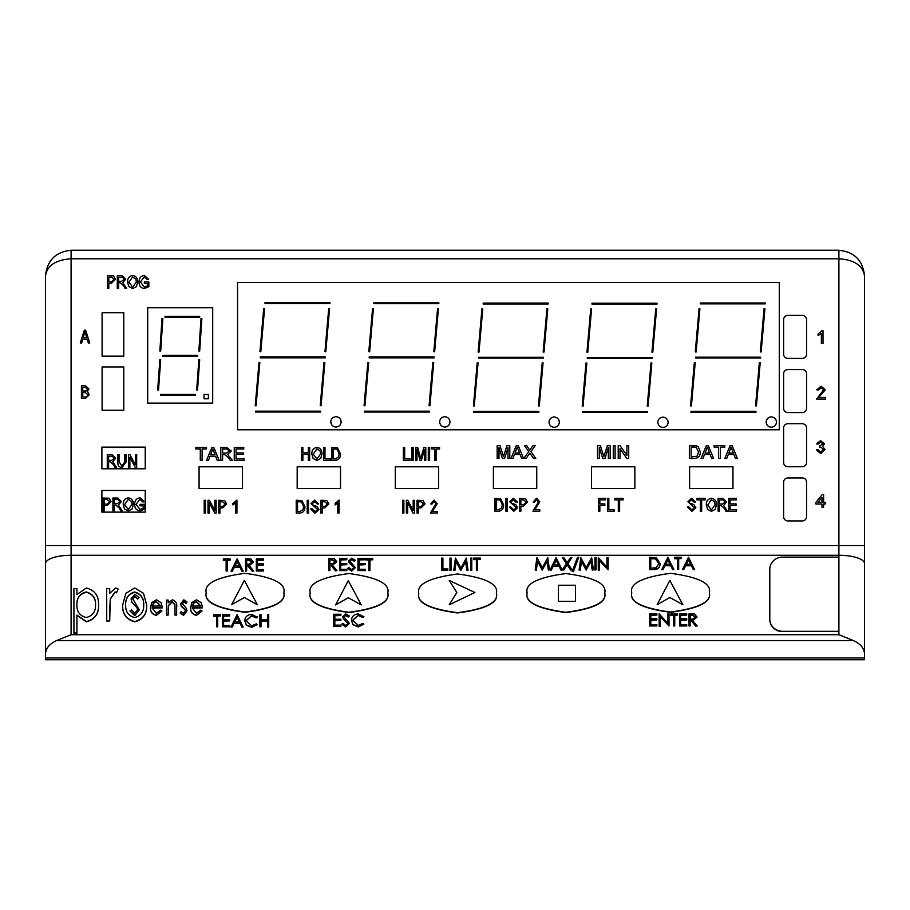 <?xml version="1.0" encoding="UTF-8"?>
<svg xmlns="http://www.w3.org/2000/svg" width="910" height="910" viewBox="0 0 910 910"><rect width="100%" height="100%" fill="white"/><g stroke="black" fill="none" stroke-linecap="round" stroke-linejoin="round"><path stroke-width="1.36" d="M335.597 604.922L348.302 580.637L361.27 604.922L348.302 597.745L361.27 604.922L348.302 580.637L335.597 604.922L348.302 597.745L335.597 604.922M449.233 580.478L474.906 592.501L449.233 604.763L456.82 592.501L449.233 604.763L474.906 592.501L449.233 580.478L456.82 592.501L449.233 580.478M558.433 585.244L575.495 585.244L575.495 601.373L558.433 601.373L558.433 585.244L575.495 585.244L575.495 601.373L558.433 601.373L558.433 585.244M244.346 580.409L257.314 604.695L244.346 597.517L257.314 604.695L244.346 580.409L231.629 604.695L244.346 597.517L231.629 604.695L244.346 580.409M669.862 580.409L682.83 604.695L669.862 597.517L682.83 604.695L669.862 580.409L657.157 604.695L669.862 597.517L657.157 604.695L669.862 580.409M559.297 422.16A5.119 5.119 0 0 0 554.179 417.042A5.119 5.119 0 0 0 549.06 422.16A5.119 5.119 0 0 0 554.179 427.279A5.119 5.119 0 0 0 559.297 422.16M341.091 421.865A5.119 5.119 0 0 0 335.972 416.746A5.119 5.119 0 0 0 330.853 421.865A5.119 5.119 0 0 0 335.972 426.983A5.119 5.119 0 0 0 341.091 421.865M449.938 421.887A5.119 5.119 0 0 0 444.819 416.769A5.119 5.119 0 0 0 439.701 421.887A5.119 5.119 0 0 0 444.819 427.006A5.119 5.119 0 0 0 449.938 421.887M776.435 422.058A5.119 5.119 0 0 0 771.316 416.939A5.119 5.119 0 0 0 766.197 422.058A5.119 5.119 0 0 0 771.316 427.177A5.119 5.119 0 0 0 776.435 422.058M668.099 422.308A5.119 5.119 0 0 0 662.981 417.189A5.119 5.119 0 0 0 657.862 422.308A5.119 5.119 0 0 0 662.981 427.427A5.119 5.119 0 0 0 668.099 422.308M709.368 592.672L709.368 592.956C711.574 602.101 698.63 608.562 670.545 612.316C642.46 608.562 629.527 602.101 631.733 592.956L631.733 592.672C629.527 601.829 642.46 608.278 670.545 612.032C698.63 608.278 711.574 601.829 709.368 592.672C711.574 583.526 698.63 577.065 670.545 573.311C642.46 577.065 629.527 583.526 631.733 592.672M283.84 592.672L283.84 592.956C286.047 602.101 273.114 608.562 245.029 612.316C216.944 608.562 203.999 602.101 206.206 592.956L206.206 592.672C203.999 601.829 216.944 608.278 245.029 612.032C273.114 608.278 286.047 601.829 283.84 592.672C286.047 583.526 273.114 577.065 245.029 573.311C216.944 577.065 203.999 583.526 206.206 592.672M604.752 592.922L604.752 593.206C606.959 602.352 594.014 608.801 565.929 612.555C537.844 608.801 524.911 602.352 527.117 593.206L527.117 592.922C524.911 602.079 537.844 608.528 565.929 612.282C594.014 608.528 606.959 602.079 604.752 592.922C606.959 583.776 594.014 577.315 565.929 573.562C537.844 577.315 524.911 583.776 527.117 592.922M387.808 592.899L387.808 593.183C390.015 602.329 377.07 608.79 348.985 612.544C320.9 608.79 307.967 602.329 310.173 593.183L310.173 592.899C307.967 602.056 320.9 608.506 348.985 612.259C377.07 608.506 390.015 602.056 387.808 592.899C390.015 583.754 377.07 577.293 348.985 573.539C320.9 577.293 307.967 583.754 310.173 592.899M496.405 593.331L496.405 593.604C498.612 602.761 485.667 609.211 457.582 612.965C429.497 609.211 416.564 602.761 418.771 593.604L418.771 593.331C416.564 602.477 429.497 608.938 457.582 612.692C485.667 608.938 498.612 602.477 496.405 593.331C498.612 584.174 485.667 577.725 457.582 573.971C429.497 577.725 416.564 584.174 418.771 593.331M202.02 611.019L196.514 615.365C192.454 614.512 190.463 611.986 190.531 607.778L191.896 602.579L196.514 599.827L201.281 602.727L202.566 607.846L192.169 607.846L196.446 613.272L200.757 610.166L202.02 611.019L196.514 615.08C192.454 614.239 190.463 611.713 190.531 607.493M202.566 607.846L192.181 608.119M187.005 601.919L186.038 603.193L183.945 601.635L182.353 603.626L186.47 608.551L187.005 610.826L183.547 615.08L180.169 613.09L181.113 611.725L183.365 613.272L185.367 610.906L184.98 609.495L181.238 605.969L180.715 603.694L183.843 599.827L187.005 601.919L186.038 603.466L183.945 601.919L182.353 603.899M187.005 610.826L183.547 615.365L180.169 613.09M185.367 611.179L184.98 609.768L181.238 606.242L180.715 603.694M168.168 600.361L168.168 602.75L172.445 599.827C175.823 601.01 177.222 603.501 176.642 607.3L176.642 615.103L175.004 615.103L175.004 607.539M175.004 608.164L174.925 604.82L172.172 601.919L168.373 605.821L168.168 609.768M175.004 607.891L174.925 604.536L172.172 601.635L168.373 605.537L168.168 615.103L166.53 615.103L166.53 600.088L168.168 600.088L168.168 602.75M161.9 611.019L156.406 615.365C152.345 614.512 150.343 611.986 150.423 607.778L151.777 602.579L156.395 599.827L161.161 602.727L162.446 607.846L152.061 607.846L156.327 613.272L160.638 610.166L161.9 611.019L156.406 615.08C152.345 614.239 150.343 611.713 150.423 607.493M162.446 607.846L152.072 608.119M476.385 559.604L473.598 559.604L473.598 558.08L480.321 558.08L480.321 559.32L477.534 559.32L477.534 570.183L476.385 570.183L476.385 559.32L473.598 559.32M480.321 559.32L477.534 559.604M477.534 570.183L476.385 570.183M471.789 570.183L470.641 570.456L470.641 558.08L471.789 558.08L471.789 570.183L470.641 570.183M468.013 570.183L466.864 570.456L465.636 561.754L460.756 570.456L456.115 561.732L454.898 570.456L453.737 570.456L455.432 558.08L460.881 568.011L466.318 558.08L468.013 570.183L466.864 570.183L465.636 561.47L460.756 570.183L456.115 561.459L454.898 570.183L453.737 570.183M451.121 570.183L449.972 570.456L449.972 558.08L451.121 558.08L451.121 570.183L449.972 570.183M442.908 558.353L442.908 568.943L447.834 568.943L447.834 570.183L441.76 570.183L441.76 558.08L442.908 558.08L442.908 568.943M447.834 570.183L441.76 570.183M363.875 616.491L362.863 617.219L358.221 615.194L352.557 620.324L358.301 625.432L362.863 623.418L363.875 624.135L358.301 626.683L353.023 624.567L351.408 620.245C351.806 616.32 354.104 614.227 358.29 613.954L363.875 616.764L362.863 617.492L358.221 615.479L352.557 620.438M363.875 624.135L358.301 626.956L353.023 624.84L351.408 620.245M349.429 623.407L345.777 626.956L341.887 624.306L342.968 623.418L345.777 625.432L348.291 623.384L343.423 618.618L342.706 616.787L345.857 613.954L349.269 616.002L348.234 616.753L345.732 615.194L343.855 616.73L349.429 623.407L345.777 626.683L341.887 624.033M348.291 623.668L343.423 618.902L342.706 616.787M349.269 616.002L348.234 617.026L345.732 615.479L343.855 617.003M340.897 615.513L334.834 615.786L334.834 619.232L340.897 619.232L340.897 620.472L334.834 620.472L334.834 625.124L340.897 625.124L340.897 626.364L333.686 626.364L333.686 614.273L340.897 614.273L340.897 615.513L334.834 615.513L334.834 619.232M340.897 620.472L334.834 620.745L334.834 625.124M340.897 626.364L333.686 626.364M368.789 560.003L366.002 560.003L366.002 558.49L372.736 558.49L372.736 559.73L369.938 559.73L369.938 570.581L368.789 570.581L368.789 559.73L366.002 559.73M372.736 559.73L369.938 560.003M369.938 570.581L368.789 570.581M365.183 559.73L359.109 560.003L359.109 563.449L365.183 563.449L365.183 564.689L359.109 564.689L359.109 569.341L365.183 569.341L365.183 570.581L357.96 570.581L357.96 558.49L365.183 558.49L365.183 559.73L359.109 559.73L359.109 563.449M365.183 564.689L359.109 564.962L359.109 569.341M365.183 570.581L357.96 570.581M355.344 567.624L351.681 571.173L347.791 568.523L348.871 567.635L351.681 569.649L354.195 567.601L349.326 562.835L348.61 560.992L351.772 558.171L355.173 560.219L354.138 560.97L351.635 559.411L349.759 560.947L355.344 567.624L351.681 570.9L347.791 568.25M354.195 567.885L349.326 563.119L348.61 560.992M355.173 560.219L354.138 561.242L351.635 559.696L349.759 561.22M346.812 559.73L340.738 560.003L340.738 563.449L346.812 563.449L346.812 564.689L340.738 564.689L340.738 569.341L346.812 569.341L346.812 570.581L339.589 570.581L339.589 558.49L346.812 558.49L346.812 559.73L340.738 559.73L340.738 563.449M346.812 564.689L340.738 564.962L340.738 569.341M346.812 570.581L339.589 570.581M336.802 561.72L332.264 564.996L336.962 570.581L335.54 570.581L330.842 564.996L329.909 564.996L329.909 570.581L328.76 570.581L328.76 558.49L334.22 558.649L336.802 561.72L332.491 565.269M336.962 570.581L335.54 570.866L330.842 565.281L329.909 565.281M329.909 570.581L328.76 570.581M261.011 614.967L261.011 619.653L267.574 619.653L267.574 614.967M267.574 619.653L267.574 614.694L268.723 614.694L268.723 627.07L267.574 627.07L267.574 620.893L261.011 620.893L261.011 626.797L259.873 626.797L259.873 614.694L261.011 614.694L261.011 619.653M267.574 621.177L261.011 621.177M261.011 626.797L259.873 626.797M257.246 616.912L256.233 617.64L251.592 615.626L245.927 620.756L251.672 625.864L256.233 623.851L257.246 624.567L251.672 627.104L246.394 624.988L244.779 620.677C245.177 616.753 247.475 614.648 251.661 614.386L257.246 617.196L256.233 617.913L251.592 615.899L245.927 620.859M257.246 624.567L251.672 627.377L246.394 625.261L244.779 620.677M243.129 627.07L241.889 627.07L239.99 623.191L234.188 623.191L232.243 627.07L230.992 627.07L237.066 614.694L243.129 627.07M229.684 615.933L223.61 616.207L223.61 619.653L229.684 619.653L229.684 620.893L223.61 620.893L223.61 625.557L229.684 625.557L229.684 626.797L222.461 626.797L222.461 614.694L229.684 614.694L229.684 615.933L223.61 615.933L223.61 619.653M229.684 620.893L223.61 621.177L223.61 625.557M229.684 626.797L222.461 626.797M216.557 616.207L213.77 616.207L213.77 614.694L220.493 614.694L220.493 615.933L217.706 615.933L217.706 626.797L216.557 626.797L216.557 615.933L213.77 615.933M220.493 615.933L217.706 616.207M217.706 626.797L216.557 626.797M697.06 617.082L692.521 620.358L697.231 625.943L695.809 625.943L691.099 620.358L690.167 620.358L690.167 625.943L689.018 625.943L689.018 613.84L694.478 614.011L697.06 617.082L692.76 620.631M697.231 625.943L695.809 626.216L691.099 620.631L690.167 620.631M690.167 625.943L689.018 625.943M686.731 615.08L680.657 615.365L680.657 618.811L686.731 618.811L686.731 620.051L680.657 620.051L680.657 624.704L686.731 624.704L686.731 625.943L679.508 625.943L679.508 613.84L686.731 613.84L686.731 615.08L680.657 615.08L680.657 618.811M686.731 620.051L680.657 620.324L680.657 624.704M686.731 625.943L679.508 625.943M673.605 615.365L670.807 615.365L670.807 613.84L677.54 613.84L677.54 615.08L674.754 615.08L674.754 625.943L673.605 625.943L673.605 615.08L670.807 615.08M677.54 615.08L674.754 615.365M674.754 625.943L673.605 625.943M667.86 623.361L667.86 613.84L669.009 613.84L669.009 625.943L660.307 616.445L660.307 626.216L659.159 626.216L659.159 613.84L667.86 623.361L667.86 614.125M669.009 625.943L660.307 616.718M656.872 615.08L650.798 615.365L650.798 618.811L656.872 618.811L656.872 620.051L650.798 620.051L650.798 624.704L656.872 624.704L656.872 625.943L649.649 625.943L649.649 613.84L656.872 613.84L656.872 615.08L650.798 615.08L650.798 618.811M656.872 620.051L650.798 620.324L650.798 624.704M656.872 625.943L649.649 625.943M694.592 569.649L693.352 569.649L691.452 565.77L685.651 565.77L683.706 569.649L682.455 569.649L688.529 557.273L694.592 569.649M677.529 558.797L674.742 558.797L674.742 557.273L681.465 557.273L681.465 558.512L678.678 558.512L678.678 569.376L677.529 569.376L677.529 558.512L674.742 558.512M681.465 558.512L678.678 558.797M678.678 569.376L677.529 569.376M673.923 569.649L672.672 569.649L670.784 565.77L664.982 565.77L663.037 569.649L661.786 569.649L667.849 557.273L673.923 569.649M653.607 569.649L649.638 569.649L649.638 557.273L656.292 557.716L660.137 563.756C659.898 567.647 657.725 569.615 653.607 569.649L649.638 569.376M606.959 567.203L606.959 557.682L608.107 557.682L608.107 569.774L599.417 560.276L599.417 570.058L598.268 570.058L598.268 557.682L606.959 567.203L606.959 557.955M608.107 569.774L599.417 560.549M596.073 569.774L594.924 570.058L594.924 557.682L596.073 557.682L596.073 569.774L594.924 569.774M593.377 569.774L592.228 570.058L590.999 561.345L586.12 570.058L581.49 561.333L580.261 570.058L579.101 570.058L580.796 557.682L586.245 567.601L591.682 557.682L593.377 569.774L592.228 569.774L590.999 561.072L586.12 569.774L581.49 561.049L580.261 569.774L579.101 569.774M578.714 557.364L573.357 571.764L572.151 571.48L577.497 557.364L578.714 557.364L573.357 571.48L572.151 571.48M566.407 563.745L562.482 557.682L563.813 557.682L567.158 562.63L570.513 557.682L571.844 557.682L567.829 563.609L572.003 569.774L570.672 569.774L567.158 564.587L563.643 569.774L562.323 569.774L566.498 563.609L562.482 557.682M571.844 557.682L567.92 563.745M572.003 569.774L570.672 570.058L567.158 564.86L563.643 570.058L562.323 569.774M562.175 570.058L560.924 570.058L559.036 566.179L553.235 566.179L551.289 570.058L550.038 570.058L556.101 557.682L562.175 570.058M549.481 569.774L548.321 570.058L547.103 561.345L542.223 570.058L537.582 561.333L536.354 570.058L535.205 570.058L536.889 557.682L542.337 567.601L547.774 557.682L549.481 569.774L548.321 569.774L547.103 561.072L542.223 569.774L537.582 561.049L536.354 569.774L535.205 569.774M263.547 560.128L257.473 560.412L257.473 563.847L263.547 563.847L263.547 565.087L257.473 565.087L257.473 569.751L263.547 569.751L263.547 570.991L256.324 570.991L256.324 558.888L263.547 558.888L263.547 560.128L257.473 560.128L257.473 563.847M263.547 565.087L257.473 565.372L257.473 569.751M263.547 570.991L256.324 570.991M253.537 562.118L248.999 565.406L253.697 570.991L252.275 570.991L247.577 565.406L246.644 565.406L246.644 570.991L245.495 570.991L245.495 558.888L250.955 559.047L253.537 562.118L249.226 565.679M253.697 570.991L252.275 571.264L247.577 565.679L246.644 565.679M246.644 570.991L245.495 570.991M243.197 571.264L241.946 571.264L240.058 567.385L234.257 567.385L232.312 571.264L231.06 571.264L237.123 558.888L243.197 571.264M226.135 560.412L223.348 560.412L223.348 558.888L230.071 558.888L230.071 560.128L227.284 560.128L227.284 570.991L226.135 570.991L226.135 560.128L223.348 560.128M230.071 560.128L227.284 560.412M227.284 570.991L226.135 570.991M45.5 275.844C47.127 260.408 55.658 251.877 71.094 250.25L71.094 634.714L838.906 634.714L838.906 631.597L782.6 631.597A12.797 12.103 -0 0 1 769.803 619.505L769.803 619.221A12.797 12.103 -0 0 0 782.6 631.324L838.906 631.324L838.906 250.25C854.342 251.877 862.873 260.408 864.5 275.844C862.873 265.549 854.342 259.862 838.906 258.781L71.094 258.781C55.658 259.862 47.127 265.549 45.5 275.844L45.5 653.926C45.75 648.33 49.458 643.882 56.613 640.572L853.387 640.572L838.906 634.714M146.703 605.139C147.033 614 143.018 619.562 134.691 621.826C126.342 619.573 122.327 614.011 122.645 605.139L125.83 593.354L134.691 587.985L143.518 593.331L146.703 605.139M109.712 588.838L109.712 593.331L115.57 587.985L118.129 589.1L116.548 592.546L115.035 591.966L110.246 598.962L109.712 620.984L106.709 620.984L106.709 588.554L109.712 588.554L109.712 593.331M118.129 589.1L116.548 592.831L115.035 592.251L110.246 599.235L109.712 610.36M109.712 620.984L106.709 620.984M76.929 588.838L76.929 594.56L86.336 587.985C94.731 590.26 98.815 595.822 98.587 604.684L98.587 604.957C98.883 613.863 94.833 619.482 86.427 621.826L76.929 615.387M98.587 604.684C98.883 613.579 94.833 619.209 86.427 621.553L76.929 615.103L76.929 633.201L73.915 633.201L73.915 588.554L76.929 588.554L76.929 594.56M112.066 456.149L108.597 456.149L108.597 460.312L111.714 460.312L114.421 458.196L112.066 456.149M107.198 499.488L104.445 499.488L104.445 504.151L107.232 504.151L109.769 501.774L107.198 499.488M117.72 499.488L114.25 499.488L114.25 503.651L117.367 503.651L120.063 501.535L117.72 499.488M131.484 501.478L128.31 499.328L124.556 504.584L128.287 509.463L132.03 504.367L131.484 501.478M121.894 466.125L124.727 462.03L124.727 454.659L126.046 454.659L126.046 462.018L121.997 467.626C118.937 467.194 117.583 465.328 117.902 462.018L117.902 454.659L119.233 454.659L119.233 462.03L121.894 466.125M129.868 457.264L129.868 467.456L128.549 467.456L128.549 454.659L129.959 454.659L135.362 464.862L135.362 454.659L136.682 454.659L136.682 467.456L135.26 467.456L129.868 457.264M108.597 461.802L108.597 467.456L107.266 467.456L107.266 454.659L111.975 454.659L115.752 458.185L112.76 461.723L116.582 467.456L115.069 467.456L113.591 464.714L110.292 461.802L108.597 461.802M104.445 505.641L104.445 510.794L103.114 510.794L103.114 497.998L109.109 498.248L111.088 501.706L107.141 505.641L104.445 505.641M114.25 505.141L114.25 510.794L112.92 510.794L112.92 497.998L117.618 497.998L121.394 501.524L118.402 505.061L122.224 510.794L120.712 510.794L119.244 508.053L115.945 505.141L114.25 505.141M128.299 510.965L124.522 508.952L123.225 504.561C123.066 500.762 124.761 498.509 128.299 497.827C131.768 498.498 133.463 500.682 133.361 504.413L132.064 509.009L128.299 510.965M143.166 508.155L143.166 505.812L140.015 505.812L140.015 504.311L144.497 504.311L144.497 508.997L140.094 510.965C136.466 510.442 134.657 508.269 134.691 504.459C134.612 500.591 136.386 498.384 140.015 497.827L144.337 501.649L143.006 501.99L139.89 499.328L136.022 504.402L140.015 509.463L143.166 508.155M335.653 561.993L332.309 560.003L329.909 560.003L329.909 563.756L332.252 563.779L335.653 561.72L332.309 559.73L329.909 559.73L329.909 563.756M268.723 626.797L267.574 626.797M239.25 621.678L237.135 617.333L234.951 621.678M237.135 617.048L234.814 621.678L239.387 621.678L237.135 617.333M243.129 626.797L241.889 627.07M241.889 626.797L239.99 623.191M239.99 622.918L234.188 623.191M234.188 622.918L232.243 627.07M232.243 626.797L230.992 626.797M695.911 617.355L692.567 615.365L690.167 615.365L690.167 619.118L692.51 619.13L695.911 617.071L692.567 615.08L690.167 615.08L690.167 619.118M660.307 625.943L659.159 625.943M690.713 564.257L688.597 559.912L686.413 564.257M688.597 559.627L686.277 564.257L690.849 564.257L688.597 559.912M694.592 569.376L693.352 569.649M693.352 569.376L691.452 565.77M691.452 565.497L685.651 565.77M685.651 565.497L683.706 569.649M683.706 569.376L682.455 569.376M670.044 564.257L667.917 559.912L665.745 564.257M667.917 559.627L665.608 564.257L670.181 564.257L667.917 559.912M673.923 569.376L672.672 569.649M672.672 569.376L670.784 565.77M670.784 565.497L664.982 565.77M664.982 565.497L663.037 569.649M663.037 569.376L661.786 569.376M650.786 558.797L650.786 568.136L655.917 567.829L658.999 563.472L655.621 558.854L650.786 558.797M658.999 563.756L655.621 559.138M655.621 558.854L650.786 558.512L650.786 568.136M660.137 563.472C659.898 567.374 657.725 569.341 653.607 569.376M599.417 569.774L598.268 569.774M558.296 564.655L556.169 560.31L553.997 564.655M556.169 560.037L553.86 564.655L558.433 564.655L556.169 560.31M562.175 569.774L560.924 570.058M560.924 569.774L559.036 566.179M559.036 565.895L553.235 566.179M553.235 565.895L551.289 570.058M551.289 569.774L550.038 569.774M252.388 562.403L249.044 560.412L246.644 560.412L246.644 564.166L248.987 564.177L252.388 562.118L249.044 560.128L246.644 560.128L246.644 564.166M239.319 565.872L237.203 561.527L235.019 565.872M237.203 561.242L234.882 565.872L239.455 565.872L237.203 561.527M243.197 570.991L241.946 571.264M241.946 570.991L240.058 567.385M240.058 567.112L234.257 567.385M234.257 567.112L232.312 571.264M232.312 570.991L231.06 570.991M474.281 406.053L473.427 405.974L477.204 362.806L478.057 362.874L474.281 406.053M479.001 352.09L478.148 352.011L481.925 308.843L482.778 308.911L479.001 352.09M538.822 411.445L538.822 412.298L473.814 412.298L473.814 411.445L538.822 411.445M548.207 303.098L548.207 303.951L483.199 303.951L483.199 303.098L548.207 303.098M543.52 357.277L543.52 358.13L478.512 358.13L478.512 357.277L543.52 357.277M544.009 352.068L543.156 351.988L546.933 308.82L547.786 308.888L544.009 352.068M539.289 406.031L538.436 405.951L542.212 362.783L543.065 362.863L539.289 406.031M755.96 411.343L755.96 412.196L690.952 412.196L690.952 411.343L755.96 411.343M756.426 405.928L755.573 405.849L759.349 362.68L760.203 362.749L756.426 405.928M691.407 405.951L690.565 405.871L694.341 362.703L695.194 362.772L691.407 405.951M760.646 357.175L760.646 358.028L695.638 358.028L695.638 357.175L760.646 357.175M761.147 351.954L760.294 351.886L764.07 308.706L764.923 308.786L761.147 351.954M696.139 351.977L695.285 351.908L699.062 308.729L699.915 308.808L696.139 351.977M765.344 302.996L765.344 303.849L700.336 303.849L700.336 302.996L765.344 302.996M647.624 411.593L647.624 412.446L582.616 412.446L582.616 411.593L647.624 411.593M648.079 406.167L647.237 406.099L651.014 362.919L651.856 362.999L648.079 406.167M583.071 406.19L582.218 406.122L586.006 362.942L586.848 363.022L583.071 406.19M652.311 357.414L652.311 358.267L587.303 358.267L587.303 357.414L652.311 357.414M652.8 352.204L651.958 352.125L655.735 308.956L656.576 309.025L652.8 352.204M587.792 352.227L586.95 352.147L590.726 308.979L591.568 309.047L587.792 352.227M657.009 303.246L657.009 304.099L592 304.099L592 303.246L657.009 303.246M429.463 411.172L429.463 412.025L364.455 412.025L364.455 411.172L429.463 411.172M429.929 405.758L429.076 405.678L432.853 362.51L433.706 362.578L429.929 405.758M364.91 405.78L364.068 405.701L367.845 362.533L368.698 362.601L364.91 405.78M434.15 357.004L434.15 357.858L369.141 357.858L369.141 357.004L434.15 357.004M434.65 351.783L433.797 351.715L437.573 308.536L438.427 308.615L434.65 351.783M369.642 351.806L368.789 351.738L372.565 308.558L373.418 308.638L369.642 351.806M438.847 302.825L438.847 303.678L373.839 303.678L373.839 302.825L438.847 302.825M321.082 405.735L320.229 405.655L324.005 362.487L324.859 362.555L321.082 405.735M325.803 351.76L324.95 351.692L328.726 308.513L329.579 308.592L325.803 351.76M260.795 351.783L259.942 351.715L263.718 308.536L264.571 308.615L260.795 351.783M256.063 405.758L255.221 405.678L258.997 362.498L259.851 362.578L256.063 405.758M320.616 411.149L320.616 412.002L255.608 412.002L255.608 411.149L320.616 411.149M325.302 356.982L325.302 357.835L260.294 357.835L260.294 356.982L325.302 356.982M330 302.802L330 303.656L264.992 303.656L264.992 302.802L330 302.802M195.366 394.428L195.366 395.281L160.695 395.281L160.695 394.428L195.366 394.428M197.527 390.094L196.685 390.037L198.846 359.7L199.7 359.757L197.527 390.094M158.522 390.094L157.68 390.037L159.841 359.7L160.695 359.757L158.522 390.094M197.527 355.423L197.527 356.276L162.856 356.276L162.856 355.423L197.527 355.423M199.7 351.089L198.846 351.033L201.019 318.534L201.861 318.591L199.7 351.089M160.695 351.089L159.841 351.033L162.014 318.534L162.856 318.591L160.695 351.089M199.7 316.418L199.7 317.272L165.029 317.272L165.029 316.418L199.7 316.418M204.033 394.428L204.033 398.762L208.367 398.762L208.367 394.428L204.033 394.428M147.693 307.751L147.693 403.096L212.701 403.096L212.701 307.751L147.693 307.751M779.279 429.782L237.544 429.782L237.544 282.43L779.279 282.43L779.279 429.782M806.567 516.652L806.567 482.186A4.266 4.266 0 0 0 802.302 477.921L787.878 477.921A4.266 4.266 0 0 0 783.612 482.186L783.612 516.652A4.266 4.266 0 0 0 787.878 520.918L802.302 520.918A4.266 4.266 0 0 0 806.567 516.652M806.567 462.473L806.567 428.007A4.266 4.266 0 0 0 802.302 423.741L787.878 423.741A4.266 4.266 0 0 0 783.612 428.007L783.612 462.473A4.266 4.266 0 0 0 787.878 466.739L802.302 466.739A4.266 4.266 0 0 0 806.567 462.473M806.567 408.294L806.567 373.828A4.266 4.266 0 0 0 802.302 369.562L787.878 369.562A4.266 4.266 0 0 0 783.612 373.828L783.612 408.294A4.266 4.266 0 0 0 787.878 412.56L802.302 412.56A4.266 4.266 0 0 0 806.567 408.294M806.567 354.126L806.567 319.66A4.266 4.266 0 0 0 802.302 315.395L787.878 315.395A4.266 4.266 0 0 0 783.612 319.66L783.612 354.126A4.266 4.266 0 0 0 787.878 358.392L802.302 358.392A4.266 4.266 0 0 0 806.567 354.126M102.102 312.767L102.102 356.106L123.771 356.106L123.771 312.767L102.102 312.767M102.102 366.935L102.102 410.274L123.771 410.274L123.771 366.935L102.102 366.935M732.959 488.454L732.959 466.784L689.621 466.784L689.621 488.454L732.959 488.454M591.511 488.454L634.85 488.454L634.85 466.784L591.511 466.784L591.511 488.454M536.741 466.784L493.402 466.784L493.402 488.454L536.741 488.454L536.741 466.784M395.293 466.784L395.293 488.454L438.631 488.454L438.631 466.784L395.293 466.784M297.183 488.454L340.522 488.454L340.522 466.784L297.183 466.784L297.183 488.454M242.413 466.784L199.074 466.784L199.074 488.454L242.413 488.454L242.413 466.784M145.236 512.125L145.236 490.456L101.897 490.456L101.897 512.125L145.236 512.125M145.236 468.786L145.236 447.117L101.897 447.117L101.897 468.786L145.236 468.786M147.522 283.431L144.36 283.431L144.36 281.929L148.853 281.929L148.853 286.616L144.451 288.584C140.811 288.06 139.014 285.888 139.048 282.077C138.968 278.21 140.731 276.003 144.36 275.446L148.683 279.268L147.352 279.609L144.235 276.947L140.379 282.02L144.371 287.082L147.522 285.774L147.522 283.431M135.829 279.097L132.667 276.947L128.901 282.202L132.632 287.082L136.386 281.986L135.829 279.097M127.582 282.18C127.423 278.38 129.118 276.128 132.655 275.446C136.125 276.117 137.808 278.312 137.717 282.032L136.409 286.627L132.644 288.584L128.867 286.57L127.582 282.18M122.065 277.118L118.607 277.118L118.607 281.27L121.724 281.27L124.42 279.154L122.065 277.118M117.276 288.413L117.276 275.616L121.974 275.616L125.751 279.142L122.759 282.68L126.581 288.413L125.068 288.413L123.589 285.672L120.302 282.76L118.607 282.76L118.607 288.413L117.276 288.413M111.555 277.118L108.802 277.118L108.802 281.77L111.577 281.77L114.114 279.393L111.555 277.118M107.471 288.413L107.471 275.616L113.466 275.866L115.445 279.325L111.498 283.26L108.802 283.26L108.802 288.413L107.471 288.413M85.21 392.528L82.753 392.528L82.753 397.022L86.677 396.862L87.906 394.769L85.21 392.528M84.937 387.216L82.753 387.216L82.753 391.038L86.416 390.913L87.576 389.15L84.937 387.216M81.422 398.512L81.422 385.715L85.392 385.715L88.907 388.934L87.474 391.618L89.237 394.758L85.369 398.512L81.422 398.512M84.994 331.536L83.197 337.678L86.791 337.678L84.994 331.536M80.262 343.002L84.346 330.205L85.642 330.205L89.737 343.002L88.35 343.002L87.235 339.18L82.764 339.18L81.65 343.002L80.262 343.002M736.565 511.215L728.762 511.215L728.762 498.418L736.406 498.418L736.406 499.909L730.082 499.909L730.082 503.901L736.065 503.901L736.065 505.391L730.082 505.391L730.082 509.714L736.565 509.714L736.565 511.215M722.915 499.909L719.446 499.909L719.446 504.072L722.574 504.072L725.27 501.956L722.915 499.909M718.127 511.215L718.127 498.418L722.824 498.418L726.601 501.945L723.609 505.482L727.431 511.215L725.918 511.215L724.44 508.474L721.141 505.562L719.446 505.562L719.446 511.215L718.127 511.215M714.577 501.899L711.404 499.749L707.65 505.004L711.381 509.884L715.135 504.788L714.577 501.899M706.319 504.982C706.171 501.183 707.855 498.93 711.404 498.248C714.862 498.919 716.557 501.103 716.454 504.822L715.158 509.429L711.392 511.374L707.616 509.373L706.319 504.982M701.667 511.215L700.336 511.215L700.336 499.909L696.844 499.909L696.844 498.418L705.159 498.418L705.159 499.909L701.667 499.909L701.667 511.215M691.816 511.374L687.539 507.063L688.87 506.893L691.93 509.884L694.523 507.689L687.869 501.751L691.589 498.248L695.524 502.07L694.193 502.24L691.634 499.749L689.2 501.785L689.621 503.082L693.875 504.595L695.854 507.655L691.816 511.374M619.63 511.215L618.299 511.215L618.299 499.909L614.807 499.909L614.807 498.418L623.111 498.418L623.111 499.909L619.63 499.909L619.63 511.215M614.136 511.215L607.493 511.215L607.493 498.418L608.824 498.418L608.824 509.714L614.136 509.714L614.136 511.215M599.849 511.215L598.518 511.215L598.518 498.418L605.662 498.418L605.662 499.909L599.849 499.909L599.849 503.901L604.832 503.901L604.832 505.391L599.849 505.391L599.849 511.215M534.818 509.714L539.801 509.714L539.801 511.215L532.987 511.215L538.47 501.808L536.513 499.579L534.488 502.24L533.158 502.07L536.559 498.248L539.801 501.831L534.818 509.714M523.614 499.909L520.861 499.909L520.861 504.561L523.637 504.561L526.173 502.195L523.614 499.909M519.53 511.215L519.53 498.418L525.525 498.669L527.504 502.127L523.557 506.062L520.861 506.062L520.861 511.215L519.53 511.215M513.672 511.374L509.384 507.063L510.715 506.893L513.786 509.884L516.368 507.689L509.725 501.751L513.433 498.248L517.369 502.07L516.038 502.24L513.479 499.749L511.056 501.785L511.465 503.082L515.72 504.595L517.699 507.655L513.672 511.374M507.234 511.215L505.903 511.215L505.903 498.418L507.234 498.418L507.234 511.215M498.509 499.909L496.257 499.909L496.257 509.714L498.543 509.714L501.728 507.848L502.24 504.732L500.318 500.17L498.509 499.909M494.926 511.215L494.926 498.418L500.568 498.657L503.571 504.743C503.799 508.531 502.172 510.692 498.703 511.215L494.926 511.215M432.284 511.579L437.266 511.579L437.266 513.069L430.453 513.069L435.935 503.662L433.979 501.433L431.954 504.094L430.623 503.935L434.024 500.102L437.266 503.696L432.284 511.579M421.08 501.774L418.327 501.774L418.327 506.426L421.102 506.426L423.639 504.049L421.08 501.774M416.996 513.069L416.996 500.272L422.991 500.523L424.97 503.981L421.023 507.916L418.327 507.916L418.327 513.069L416.996 513.069M407.691 513.069L406.361 513.069L406.361 500.272L407.771 500.272L413.174 510.476L413.174 500.272L414.505 500.272L414.505 513.069L413.072 513.069L407.691 502.889L407.691 513.069M403.858 513.069L402.538 513.069L402.538 500.272L403.858 500.272L403.858 513.069M339.1 500.102L339.1 513.069L337.781 513.069L337.781 502.934L335.119 504.925L335.119 503.435L339.1 500.102M324.915 501.774L322.151 501.774L322.151 506.426L324.938 506.426L327.475 504.049L324.915 501.774M320.821 513.069L320.821 500.272L326.815 500.523L328.806 503.981L324.859 507.916L322.151 507.916L322.151 513.069L320.821 513.069M314.962 513.24L310.685 508.917L312.016 508.747L315.076 511.738L317.67 509.554L311.015 503.617L314.735 500.102L318.659 503.935L317.34 504.094L314.78 501.603L312.346 503.639L312.767 504.948L317.021 506.449L319 509.509L314.962 513.24M308.524 513.069L307.193 513.069L307.193 500.272L308.524 500.272L308.524 513.069M299.799 501.774L297.559 501.774L297.559 511.579L299.845 511.579L303.03 509.714L303.542 506.586L301.608 502.024L299.799 501.774M296.228 513.069L296.228 500.272L301.87 500.511L304.873 506.597C305.1 510.385 303.474 512.546 300.004 513.069L296.228 513.069M236.93 500.102L236.93 513.069L235.599 513.069L235.599 502.934L232.937 504.925L232.937 503.435L236.93 500.102M222.734 501.774L219.97 501.774L219.97 506.426L222.757 506.426L225.293 504.049L222.734 501.774M218.639 513.069L218.639 500.272L224.633 500.523L226.624 503.981L222.677 507.916L219.97 507.916L219.97 513.069L218.639 513.069M209.334 513.069L208.003 513.069L208.003 500.272L209.425 500.272L214.817 510.476L214.817 500.272L216.148 500.272L216.148 513.069L214.726 513.069L209.334 502.889L209.334 513.069M205.512 513.069L204.181 513.069L204.181 500.272L205.512 500.272L205.512 513.069M436.106 460.312L434.775 460.312L434.775 449.017L431.283 449.017L431.283 447.515L439.587 447.515L439.587 449.017L436.106 449.017L436.106 460.312M429.622 460.312L428.291 460.312L428.291 447.515L429.622 447.515L429.622 460.312M416.985 460.312L415.654 460.312L415.654 447.515L417.736 447.515L420.727 458.469L423.912 447.515L425.8 447.515L425.8 460.312L424.47 460.312L424.47 449.756L421.398 460.312L420.033 460.312L416.985 449.142L416.985 460.312M413.163 460.312L411.832 460.312L411.832 447.515L413.163 447.515L413.163 460.312M410.012 460.312L403.358 460.312L403.358 447.515L404.688 447.515L404.688 458.822L410.012 458.822L410.012 460.312M335.369 449.017L333.117 449.017L333.117 458.822L335.403 458.822L338.588 456.957L339.1 453.828L337.178 449.267L335.369 449.017M331.786 460.312L331.786 447.515L337.428 447.754L340.431 453.851C340.659 457.639 339.032 459.789 335.562 460.312L331.786 460.312M330.296 460.312L323.641 460.312L323.641 447.515L324.972 447.515L324.972 458.822L330.296 458.822L330.296 460.312M320.092 450.996L316.93 448.846L313.176 454.101L316.908 458.981L320.65 453.885L320.092 450.996M311.846 454.09C311.686 450.279 313.381 448.038 316.919 447.356C320.388 448.016 322.083 450.211 321.981 453.931L320.684 458.526L316.919 460.483L313.142 458.469L311.846 454.09M302.871 460.312L301.54 460.312L301.54 447.515L302.871 447.515L302.871 452.839L308.353 452.839L308.353 447.515L309.684 447.515L309.684 460.312L308.353 460.312L308.353 454.329L302.871 454.329L302.871 460.312M731.105 447.14L728.83 453.043L733.369 453.043L731.105 447.14M724.826 458.458L730.093 445.661L732.106 445.661L737.373 458.458L735.451 458.458L733.938 454.522L728.273 454.522L726.749 458.458L724.826 458.458M720.356 458.458L718.547 458.458L718.547 447.14L714.122 447.14L714.122 445.661L724.781 445.661L724.781 447.14L720.356 447.14L720.356 458.458M707.309 447.14L705.045 453.043L709.584 453.043L707.309 447.14M701.041 458.458L706.308 445.661L708.321 445.661L713.577 458.458L711.654 458.458L710.141 454.522L704.476 454.522L702.964 458.458L701.041 458.458M693.932 447.14L691.156 447.14L691.156 456.979L697.219 456.081L698.539 451.963L696.195 447.401L693.932 447.14M689.348 458.458L689.348 445.661L696.298 445.843L698.243 446.764L700.336 451.986C700.29 456.149 698.22 458.31 694.148 458.458L689.348 458.458M620.017 458.458L618.208 458.458L618.208 445.661L620.131 445.661L626.899 455.444L626.899 445.661L628.708 445.661L628.708 458.458L626.785 458.458L620.017 448.675L620.017 458.458M615.092 458.458L613.283 458.458L613.283 445.661L615.092 445.661L615.092 458.458M599.337 458.458L597.54 458.458L597.54 445.661L600.395 445.661L603.853 456.524L607.323 445.661L610.166 445.661L610.166 458.458L608.358 458.458L608.358 447.629L604.945 458.458L602.738 458.458L599.337 447.629L599.337 458.458M526.071 458.458L523.83 458.458L528.71 451.576L524.49 445.661L526.685 445.661L529.722 450.143L532.907 445.661L535.148 445.661L530.928 451.622L535.808 458.458L533.613 458.458L529.836 453.157L526.071 458.458M517.267 447.14L515.003 453.043L519.542 453.043L517.267 447.14M510.999 458.458L516.266 445.661L518.268 445.661L523.534 458.458L521.612 458.458L520.099 454.522L514.434 454.522L512.922 458.458L510.999 458.458M498.976 458.458L497.167 458.458L497.167 445.661L500.034 445.661L503.48 456.524L506.95 445.661L509.805 445.661L509.805 458.458L507.996 458.458L507.996 447.629L504.572 458.458L502.377 458.458L498.976 447.629L498.976 458.458M244.096 460.312L234.257 460.312L234.257 447.515L243.778 447.515L243.778 448.994L236.065 448.994L236.065 452.93L243.277 452.93L243.277 454.409L236.065 454.409L236.065 458.833L244.096 458.833L244.096 460.312M226.738 448.994L222.609 448.994L222.609 453.1L226.317 453.1L229.502 451.007L226.738 448.994M220.8 460.312L220.8 447.515L226.67 447.515L231.299 450.973L227.636 454.409L232.312 460.312L230.207 460.312L228.478 457.616L224.611 454.568L222.609 454.568L222.609 460.312L220.8 460.312M212.849 448.994L210.574 454.898L215.113 454.898L212.849 448.994M206.581 460.312L211.837 447.515L213.85 447.515L219.117 460.312L217.194 460.312L215.681 456.376L210.017 456.376L208.504 460.312L206.581 460.312M202.1 460.312L200.291 460.312L200.291 448.994L195.866 448.994L195.866 447.515L206.536 447.515L206.536 448.994L202.1 448.994L202.1 460.312M821.969 497.497L817.976 502.4L821.969 502.4L821.969 497.497M821.969 507.154L821.969 504.038L815.895 504.038L815.895 502.4L822.287 494.528L823.607 494.528L823.607 502.4L825.245 502.4L825.245 504.038L823.607 504.038L823.607 507.154L821.969 507.154M820.615 453.567L816.395 449.95L818.033 449.79L820.672 452.088L823.448 449.54L820.82 447.151L819.648 447.333L819.83 445.854L822.799 443.909L820.615 442.078L818.204 444.046L816.566 443.887L820.558 440.599L824.437 443.852L822.606 446.389L825.097 449.551L820.615 453.567M818.75 397.386L825.472 397.386L825.472 399.024L816.611 399.024L823.664 389.787L821.093 387.705L818.42 390.003L816.77 389.833L821.127 386.227L825.302 389.753L818.75 397.386M823.004 330.705L823.004 343.502L821.366 343.502L821.366 333.538L818.09 335.426L818.09 333.913L821.957 330.705L823.004 330.705M769.803 619.221L769.803 569.216A12.797 12.103 -0 0 1 782.6 557.113L838.906 557.113M138.991 597.552L137.706 598.791L134.851 596.209L132.701 598.757L139.264 609.882L134.76 615.615L129.971 610.928L131.302 609.916L134.635 613.272L137.626 609.859L137.08 607.88L131.904 602.192L131.063 598.848L134.873 594.139L138.991 597.552L137.706 599.076L134.851 596.482L132.701 599.042M137.626 610.132L137.08 608.153M143.7 605.161C143.962 598.45 140.948 594.15 134.68 592.251C128.401 594.139 125.387 598.439 125.648 605.161M134.68 591.966C128.401 593.866 125.387 598.166 125.648 604.888C125.387 611.577 128.39 615.808 134.68 617.571C140.959 615.808 143.973 611.577 143.7 604.888C143.962 598.177 140.948 593.866 134.68 591.966L134.68 592.251M146.703 604.854C147.033 613.727 143.018 619.289 134.691 621.553L134.691 621.826M134.691 621.553C126.342 619.301 122.327 613.738 122.645 604.854M95.573 605.002C95.755 598.234 92.638 593.991 86.245 592.251C79.75 593.968 76.645 598.257 76.929 605.116M86.245 591.966C79.75 593.695 76.645 597.984 76.929 604.843C76.656 611.634 79.773 615.877 86.279 617.571C92.649 615.752 95.743 611.474 95.573 604.729C95.755 597.961 92.638 593.707 86.245 591.966L86.245 592.251M76.929 632.928L73.915 632.928M864.5 275.844L864.5 653.926C864.25 648.33 860.541 643.882 853.387 640.572M71.094 634.714L56.613 640.572M45.5 657.976L864.5 657.976L864.5 659.75L45.5 659.75L45.5 653.926M864.5 657.976L864.5 653.926M71.094 250.25L838.906 250.25M139.264 609.882L134.76 615.615M134.76 615.342L129.971 610.928M137.08 607.88L131.904 602.192M131.904 601.919L131.063 598.848M152.209 606.037L160.808 606.037L156.475 601.635L153.562 603.023L152.209 606.037M160.751 606.037L156.475 601.919L153.562 603.296L152.209 606.31M168.168 614.819L166.53 614.819M176.642 614.819L175.004 614.819M192.317 606.037L200.928 606.037L196.594 601.635L193.671 603.023L192.317 606.037M200.86 606.037L196.594 601.919L193.671 603.296L192.317 606.31M45.5 563.609A25.594 8.338 180 0 1 71.094 555.271L838.906 555.271A25.594 8.338 180 0 1 864.5 563.609M864.5 545.556L45.5 545.556"/></g></svg>
